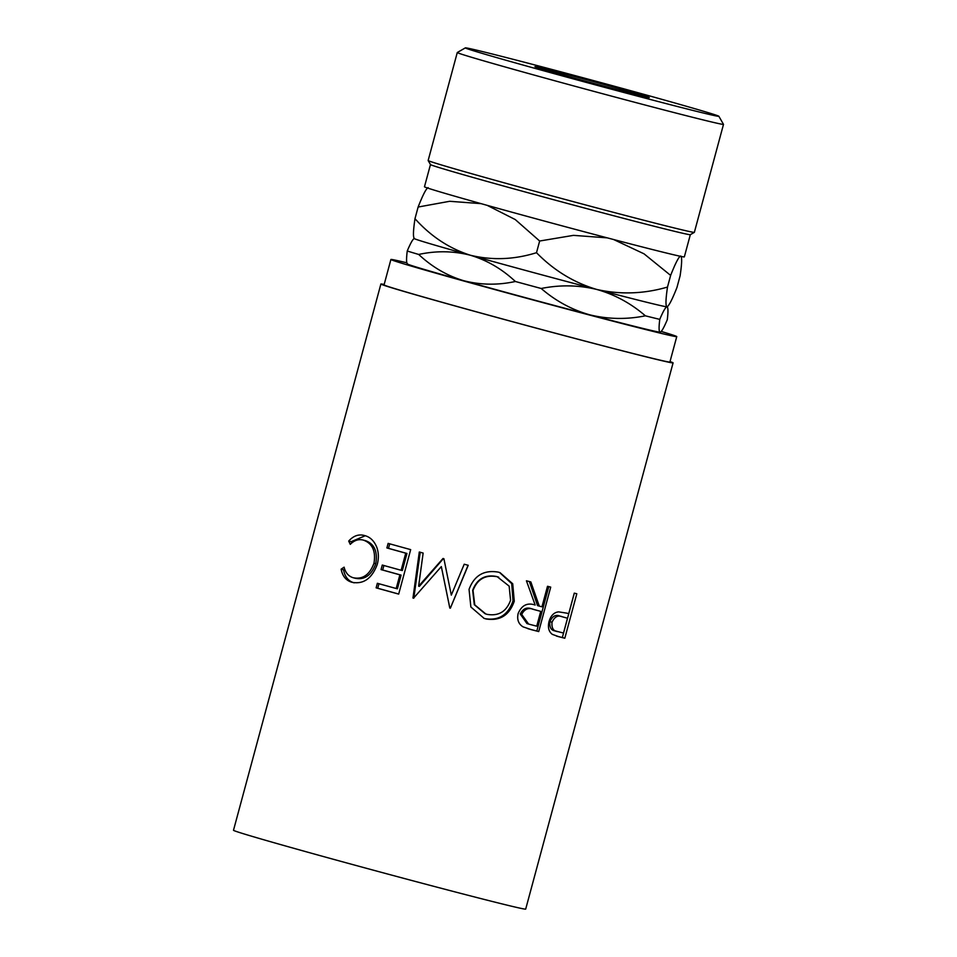 <?xml version="1.0" encoding="UTF-8"?>
<svg xmlns="http://www.w3.org/2000/svg" width="957" height="957" viewBox="0 0 957 957"><rect width="100%" height="100%" fill="white"/><g stroke="black" fill="none" stroke-linecap="round" stroke-linejoin="round"><path stroke-width="1.44" d="M465.616 47.85A131.288 1.83 15.1 0 0 465.365 47.874A131.288 1.83 15.1 0 0 586.88 82.577A131.288 1.83 15.1 0 0 718.599 116.335A131.288 1.83 15.1 0 0 718.851 116.264A131.288 1.83 15.1 0 0 595.565 81.142A131.288 1.83 15.1 0 0 465.616 47.85M718.851 116.264L723.492 124.338A137.868 1.926 -164.9 0 1 723.504 124.362A137.868 1.926 -164.9 0 1 723.217 124.41A137.868 1.926 -164.9 0 1 585.828 89.204A137.868 1.926 -164.9 0 1 457.279 52.527A137.868 1.926 -164.9 0 1 457.302 52.503L465.365 47.874M694.351 232.36L690.308 234.68A134.578 1.878 -164.9 0 1 690.057 234.704A134.578 1.878 -164.9 0 1 556.854 200.587A134.578 1.878 -164.9 0 1 430.471 164.568L428.15 160.537A137.868 1.926 15.1 0 0 557.62 197.429A137.868 1.926 15.1 0 0 694.088 232.384A137.868 1.926 15.1 0 0 694.351 232.36A137.868 1.926 15.1 0 0 694.363 232.336L723.504 124.362M457.279 52.527L428.15 160.501A137.868 1.926 15.1 0 0 428.15 160.537M535.059 66.655A59.214 0.825 -164.9 0 1 594.07 81.776A59.214 0.825 -164.9 0 1 649.277 97.518A59.214 0.825 -164.9 0 1 649.157 97.542A59.214 0.825 -164.9 0 1 590.146 82.422A59.214 0.825 -164.9 0 1 534.939 66.667A59.214 0.825 -164.9 0 1 535.059 66.655M690.332 234.668L684.339 256.883A134.578 1.878 -164.9 0 1 684.064 256.931A134.578 1.878 -164.9 0 1 549.94 222.562A134.578 1.878 -164.9 0 1 424.465 186.771L430.471 164.556M661.251 331.445A148.036 2.058 -164.9 0 1 676.755 336.613A148.036 2.058 -164.9 0 1 676.455 336.661A148.036 2.058 -164.9 0 1 528.934 298.859A148.036 2.058 -164.9 0 1 390.911 259.479A148.036 2.058 -164.9 0 1 391.21 259.431A148.036 2.058 -164.9 0 1 406.809 262.804M676.755 336.613L669.9 362.009A148.036 2.058 -164.9 0 1 669.601 362.069A148.036 2.058 -164.9 0 1 522.079 324.267A148.036 2.058 -164.9 0 1 384.056 284.887L390.911 259.479M564.809 638.235A151.326 2.105 -164.9 0 1 559.163 636.812L552.297 634.347C548.72 631.608 547.631 627.313 549.043 621.476C550.813 615.566 554.019 612.36 558.637 611.87L566.652 613.126A151.326 2.105 -164.9 0 0 568.733 613.652L574.272 593.137A151.326 2.105 -164.9 0 0 576.808 593.771L564.809 638.235L562.333 637.541A148.036 2.058 -164.9 0 1 556.807 636.142L556.352 636.022M539.293 606.116A151.326 2.105 -164.9 0 0 541.961 606.798L547.5 586.282A151.326 2.105 -164.9 0 0 550.718 587.12L538.719 631.572A151.326 2.105 -164.9 0 1 531.458 629.694L523.036 626.847C518.443 623.94 516.816 619.49 518.156 613.497C521.732 605.207 527.403 602.396 535.166 605.039L526.434 580.791A151.326 2.105 -164.9 0 0 530.836 581.94L539.293 606.116L537.511 605.59L529.365 581.497M486.06 618.964L484.098 618.366L470.868 606.989L469.05 589.38C474.253 575.456 484.003 569.714 498.322 572.13L500.044 572.657L512.725 583.77L514.268 601.187C509.435 615.219 500.033 621.141 486.06 618.964L483.787 618.258M443.904 558.721A151.326 2.105 -164.9 0 1 443.007 558.481L418.628 586.174L423.138 553.062A151.326 2.105 -164.9 0 1 419.298 552.01L412.969 598.017A151.326 2.105 -164.9 0 0 413.532 598.173L441.333 566.592L449.79 608.03A151.326 2.105 -164.9 0 0 450.364 608.185L468.224 565.3A151.326 2.105 -164.9 0 1 464.205 564.223L451.309 595.134L443.904 558.721M398.686 594.094A151.326 2.105 -164.9 0 1 376.125 587.849L377.357 583.292A151.326 2.105 -164.9 0 0 396.198 588.507L399.894 574.834A151.326 2.105 -164.9 0 1 381.042 569.606L382.274 565.049A151.326 2.105 -164.9 0 0 401.127 570.276L405.744 553.17A151.326 2.105 -164.9 0 1 386.891 547.942L388.123 543.385A151.326 2.105 -164.9 0 0 410.673 549.629L398.686 594.094M341.123 569.176L344.113 567.166C345.525 572.92 348.647 576.461 353.456 577.801L355.597 578.339C364.737 580.038 371.46 575.169 375.766 563.733C377.8 551.579 374.39 543.887 365.55 540.669L363.409 540.131C358.696 538.851 354.317 540.262 350.274 544.366L348.707 541.064C353.492 535.741 358.803 533.898 364.617 535.561C370.132 536.961 374.199 540.896 376.819 547.368C378.733 552.823 378.864 558.541 377.214 564.522C371.902 578.53 363.516 584.464 352.044 582.311C346.171 580.684 342.534 576.305 341.123 569.176L343.551 569.81L344.652 569.044M353.456 577.801C362.799 579.547 369.641 574.714 373.972 563.29C375.969 551.124 372.452 543.397 363.409 540.131M670.02 361.59A151.326 2.105 -164.9 0 1 673.082 362.87A151.326 2.105 -164.9 0 1 672.771 362.918A151.326 2.105 -164.9 0 1 521.972 324.279A151.326 2.105 -164.9 0 1 380.886 284.026A151.326 2.105 -164.9 0 1 381.185 283.978A151.326 2.105 -164.9 0 1 384.176 284.468M673.082 362.87L525.692 909.102A151.326 2.105 -164.9 0 1 525.393 909.15A151.326 2.105 -164.9 0 1 374.582 870.511A151.326 2.105 -164.9 0 1 233.496 830.257L380.886 284.026M660.103 332.235C658.883 331.816 658.763 327.533 659.756 319.375C663.165 311.288 665.558 307.101 666.957 306.826C668.165 307.233 668.285 311.515 667.292 319.674C663.883 327.773 661.49 331.947 660.103 332.235L660.342 332.211A131.049 1.83 -164.9 0 1 660.103 332.235A131.049 1.83 -164.9 0 1 589.871 314.853A131.049 1.83 -164.9 0 1 463.607 280.676A131.049 1.83 -164.9 0 1 407.323 263.941L407.06 263.486M463.607 280.676C447.003 275.688 432.026 266.943 418.699 254.454C436.26 250.638 453.522 250.913 470.461 255.268C487.065 260.256 502.042 269.001 515.368 281.49C497.807 285.306 480.546 285.03 463.607 280.676M413.914 238.078L414.178 238.532A131.049 1.83 15.1 0 0 470.461 255.268C449.323 248.545 430.829 236.355 414.979 218.698C413.161 231.02 412.969 237.611 414.429 238.46C413.029 238.76 410.625 242.946 407.239 251.009A144.208 2.01 15.1 0 0 418.699 254.454M407.239 251.009C406.247 259.203 406.366 263.486 407.574 263.857M589.871 314.853C571.951 309.817 555.73 301.024 541.195 288.488C559.953 284.719 578.471 285.042 596.725 289.445C614.633 294.493 630.854 303.285 645.389 315.822C626.632 319.59 608.126 319.267 589.871 314.853M515.368 281.49A144.208 2.01 15.1 0 0 541.195 288.488M645.389 315.822A144.208 2.01 15.1 0 0 659.756 319.375M613.676 239.549L644.037 253.832L670.642 275.401C675.439 263.187 678.776 256.727 680.666 256.009C682.126 256.871 681.946 263.45 680.116 275.772L676.97 287.435C672.173 299.649 668.835 306.108 666.957 306.826C665.486 305.965 665.677 299.374 667.496 287.064C643.81 293.943 620.208 294.744 596.725 289.445C573.913 282.662 553.84 270.412 536.506 252.696C514.28 259.634 492.269 260.495 470.461 255.268A131.049 1.83 15.1 0 0 596.725 289.445A131.049 1.83 15.1 0 0 666.957 306.826L667.472 307.209L666.957 306.826A131.049 1.83 15.1 0 0 667.196 306.802M487.233 205.372L515.261 219.56L539.652 241.02L573.458 235.362L607.216 237.85M428.138 187.644C426.26 188.373 422.91 194.833 418.125 207.035L449.67 201.293L481.036 203.638M418.125 207.035L414.979 218.698M539.652 241.02L536.506 252.696M670.642 275.401L667.496 287.064M373.972 563.29L375.766 563.733M351.745 543.014L351.135 541.686L365.239 535.753M348.707 541.064L351.135 541.686M354.186 582.849C348.444 581.258 344.891 576.915 343.551 569.81M376.125 587.849L377.74 588.244L378.96 583.734M396.198 588.507L397.418 588.794L401.103 575.121A148.036 2.058 -164.9 0 1 382.668 570.001L383.889 565.491M399.894 574.834L401.103 575.121M381.042 569.606L382.668 570.001M401.127 570.276L402.335 570.551L406.952 553.457A148.036 2.058 -164.9 0 1 388.506 548.349L389.726 543.839M405.744 553.17L406.952 553.457M386.891 547.942L388.506 548.349M398.698 594.046A148.036 2.058 -164.9 0 1 377.74 588.244M457.207 580.995L451.309 595.134M443.438 558.553L419.393 586.342L418.628 586.174M420.243 552.213L413.795 598.197L412.969 598.017M468.105 565.216L450.364 608.138A148.036 2.058 -164.9 0 1 449.814 607.982L441.333 566.592M499.59 572.513L511.708 583.638L513.024 600.805C508.203 614.837 498.956 620.806 485.283 618.712M514.268 601.187L513.024 600.805M498.717 577.179L496.48 576.485C484.912 574.332 476.981 578.949 472.662 590.313L474.301 604.704L485.079 613.724L487.101 614.358C498.633 616.308 506.456 611.595 510.571 600.23L509.148 586.139L497.245 576.736C485.438 574.523 477.364 579.093 473.021 590.457L474.768 604.872L485.797 613.963M496.48 576.485L497.245 576.736M548.792 586.617L536.805 631.022A148.036 2.058 -164.9 0 1 529.7 629.18L527.869 628.689M538.719 631.572L536.805 631.022M540.729 611.367L532.295 609.047C527.044 606.822 523.024 608.461 520.249 613.999L526.96 623.569L529.807 624.383A151.326 2.105 -164.9 0 0 536.733 626.177L540.729 611.367L533.994 609.549C528.611 607.288 524.532 608.915 521.721 614.43L520.249 613.999M521.721 614.43L528.599 624.048M574.308 593.149L562.333 637.541M567.501 618.222L562.345 616.81C558.039 614.873 554.605 616.691 552.033 622.229C551.459 628.175 553.469 631.309 558.087 631.668A151.326 2.105 -164.9 0 0 563.506 633.032L567.501 618.222L560.036 616.152C555.826 614.25 552.452 616.069 549.904 621.619C549.306 627.553 551.256 630.687 555.778 631.01M552.033 622.229L549.904 621.619M562.345 616.81L560.036 616.152M555 630.795L558.087 631.668M531.458 629.694L529.7 629.18M533.994 609.549L532.295 609.047M559.163 636.812L556.807 636.142"/></g></svg>
